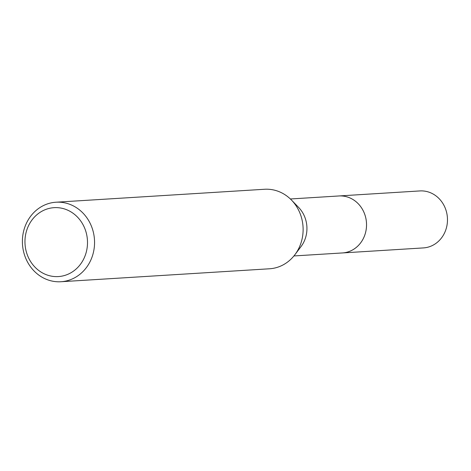 <?xml version="1.0" encoding="UTF-8"?>
<svg xmlns="http://www.w3.org/2000/svg" width="471" height="471" viewBox="0 0 471 471"><rect width="100%" height="100%" fill="white"/><g stroke="black" fill="none" stroke-linecap="round" stroke-linejoin="round"><path stroke-width="0.71" d="M56.008 202.218L264.567 189.265A39.835 36.073 86.4 0 1 291.484 200.069L298.608 207.405A28.543 25.846 86.4 0 1 301.04 246.569L294.881 254.729A39.835 36.073 86.4 0 1 282.412 265.255A39.835 36.073 86.4 0 1 269.506 268.782L60.947 281.735A39.835 36.073 86.4 0 1 23.55 251.52A39.835 36.073 86.4 0 1 43.096 205.745A39.835 36.073 86.4 0 1 56.008 202.218A39.835 36.073 86.4 0 1 93.399 232.433A39.835 36.073 86.4 0 1 73.853 278.202A39.835 36.073 86.4 0 1 60.947 281.735M338.355 196.001A28.548 25.852 86.4 0 1 338.908 195.96A28.543 25.846 86.4 0 1 365.702 217.614A28.543 25.846 86.4 0 1 351.696 250.407A28.543 25.846 86.4 0 1 342.446 252.939L293.922 255.947M291.484 200.069A39.835 36.073 86.4 0 1 294.881 254.729M42.902 210.72A34.524 31.263 86.4 0 1 84.521 227.793A34.524 31.263 86.4 0 1 69.555 273.516A34.524 31.263 86.4 0 1 27.936 256.436A34.524 31.263 86.4 0 1 42.902 210.72M342.446 252.945A28.548 25.852 86.4 0 0 364.077 212.609A28.548 25.852 86.4 0 0 338.908 195.96L419.844 190.932A28.548 25.852 86.4 0 1 445.013 207.581A28.548 25.852 86.4 0 1 423.382 247.917L342.446 252.945A28.548 25.852 86.4 0 1 341.893 252.968M338.908 195.965L290.383 198.98"/></g></svg>
